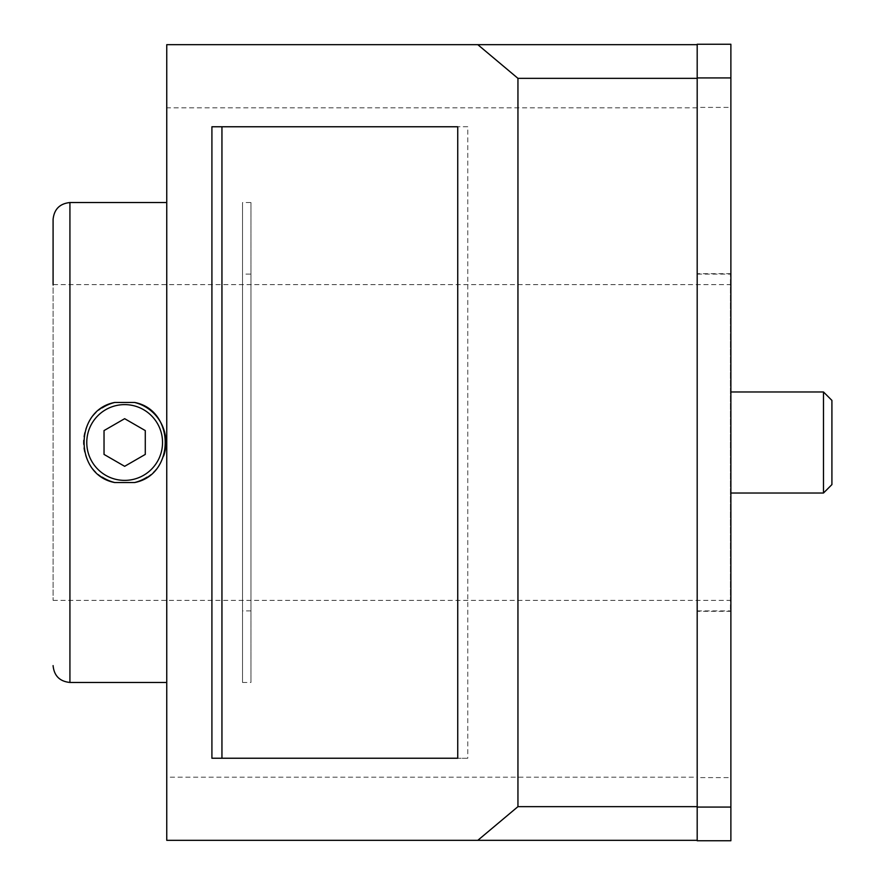 <?xml version="1.0" encoding="UTF-8"?>
<svg xmlns="http://www.w3.org/2000/svg" width="885" height="885" viewBox="0 0 885 885"><rect width="100%" height="100%" fill="white"/><g stroke="black" fill="none" stroke-linecap="round" stroke-linejoin="round"><path stroke-width="0.66" stroke-dasharray="4.42 3.32" d="M467.778 126.765L457.744 126.765L467.778 126.765L467.778 758.235L457.744 758.235L467.778 758.235M211.913 758.235L221.947 758.235M211.913 126.765L221.947 126.765M697.192 107.815L166.756 107.815L166.756 44.67L697.192 44.67L697.192 840.33L166.756 840.33L166.756 777.185L697.192 777.185M166.756 107.815L166.756 777.185M166.756 202.543L166.756 682.457L166.756 202.543M831.911 400.407L831.911 484.593M697.192 840.33L697.192 44.67M697.192 611.314L697.192 273.686L697.192 611.314L730.877 611.314L730.877 273.686L730.877 611.314M697.192 274.107L697.192 610.893L697.192 274.107L730.457 274.107L730.457 610.893L730.457 274.107M823.492 391.978L823.492 493.022M697.192 107.395L697.192 44.25L730.877 44.25L730.877 107.395L697.192 107.395L697.192 777.605L730.877 777.605L730.877 107.395M730.877 777.605L730.877 840.75L697.192 840.75L697.192 777.605M730.877 391.978L730.877 493.022L730.877 391.978M53.089 219.38L53.089 600.373L53.089 284.627L730.457 284.627L730.457 600.373L730.457 284.627M102.251 407.863A41.252 41.252 0 0 0 102.273 477.159M147.065 477.137A41.252 41.252 0 0 0 163.659 455.963M124.652 466.318L145.284 454.414L145.284 430.586L124.652 418.682L104.032 430.586L104.032 454.414L124.652 466.318M250.953 202.543L250.953 682.457L250.953 202.543L242.534 202.543L242.534 682.457L242.534 202.543M250.953 610.893L250.953 274.107L250.953 610.893L242.534 610.893L242.534 274.107L250.953 274.107M242.534 274.107L242.534 610.893M69.926 202.543L69.926 682.457M730.877 273.686L697.192 273.686M53.089 600.373L730.457 600.373M697.192 610.893L730.457 610.893M242.534 682.457L250.953 682.457"/><path stroke-width="1.33" d="M221.947 126.765L457.744 126.765L457.744 758.235L221.947 758.235L221.947 126.765M457.744 758.235L211.913 758.235L211.913 126.765L457.744 126.765M166.756 44.67L166.756 840.33L477.812 840.33L517.946 806.655L517.946 78.345L477.812 44.67L166.756 44.67M831.911 484.593L831.911 400.407L823.492 391.978L823.492 493.022L831.911 484.593M697.192 840.33L477.812 840.33M697.192 806.655L517.946 806.655M697.192 78.345L517.946 78.345M697.192 44.67L477.812 44.67M697.192 840.75L697.192 44.25L730.877 44.25L730.877 840.75L697.192 840.75M730.877 391.978L823.492 391.978M697.192 77.924L730.877 77.924M697.192 807.076L730.877 807.076M53.089 284.627L53.089 219.38C54.162 209.225 59.771 203.605 69.926 202.543L166.756 202.543M102.273 477.159A41.252 41.252 0 0 0 114.807 482.557C73.92 475.035 73.842 410.02 114.807 402.443A41.252 41.252 0 0 0 102.251 407.863M163.659 455.963A41.252 41.252 0 0 0 134.509 402.443C175.396 409.965 175.473 474.979 134.509 482.557A41.252 41.252 0 0 0 147.065 477.137M162.541 442.5A37.889 37.889 0 0 1 105.713 475.311A37.889 37.889 0 0 1 105.713 409.689A37.889 37.889 0 0 1 162.541 442.5M134.509 402.443L114.807 402.443M114.807 482.557L134.509 482.557M124.652 466.318L104.032 454.414L104.032 430.586L124.652 418.682L145.284 430.586L145.284 454.414L124.652 466.318M53.089 665.62C54.107 675.83 59.726 681.439 69.926 682.457L69.926 202.543M730.877 493.022L823.492 493.022M69.926 682.457L166.756 682.457"/></g></svg>
